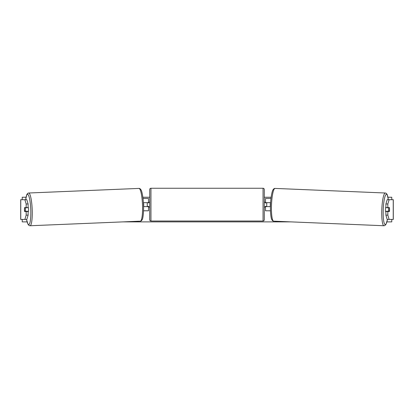 <?xml version="1.0" encoding="UTF-8"?>
<svg xmlns="http://www.w3.org/2000/svg" width="414" height="414" viewBox="0 0 414 414"><rect width="100%" height="100%" fill="white"/><g stroke="black" fill="none" stroke-linecap="round" stroke-linejoin="round"><path stroke-width="0.62" d="M28.105 203.978L26.165 203.978L24.881 199.708L26.822 199.708L28.105 203.978L28.105 207.595L24.623 207.595A2.463 0.43 -90 0 0 24.452 209.562A2.463 0.43 -90 0 0 24.623 211.533L26.165 211.533L26.165 215.151L28.105 215.151L28.105 211.533L26.165 211.533M26.506 211.233A2.463 0.43 -90 0 0 26.563 211.533M28.105 215.151L26.822 219.42L20.7 219.42L20.7 199.708L24.881 199.708M26.165 207.595L26.165 203.978M24.881 219.42L26.165 215.151M387.835 207.595L387.835 203.978L389.119 199.708L387.178 199.708L385.895 203.978L385.895 207.595L389.377 207.595A2.463 0.43 -90 0 1 389.548 209.562A2.463 0.43 -90 0 1 389.377 211.533L387.835 211.533L387.835 215.151L385.895 215.151L385.895 211.533L387.835 211.533M385.895 215.151L387.178 219.42L393.3 219.42L393.3 199.708L389.119 199.708M387.494 211.233A2.463 0.43 -90 0 1 387.437 211.533M385.895 203.978L387.835 203.978M389.119 219.42L387.835 215.151M270.461 210.793L265.514 210.793L265.514 206.607L270.435 206.607M265.514 202.912L265.514 198.477L270.973 198.477M266.745 202.663L266.745 206.607M270.601 202.663L265.514 202.663M143.539 210.793L148.486 210.793L148.486 206.607L143.565 206.607M148.486 202.912L148.486 198.477L143.027 198.477M147.255 202.663L148.735 202.912L148.735 202.172L149.718 202.172M147.255 202.912L147.255 206.607M143.399 202.663L148.486 202.663M150.95 188.251L150.95 221.019A1.232 1.232 0 0 1 149.718 219.787L149.718 189.483A1.232 1.232 0 0 1 150.95 188.251L263.05 188.251A1.232 1.232 0 0 1 264.282 189.483L264.282 219.787A1.232 1.232 0 0 1 263.05 221.019L263.05 188.251M150.95 221.019L263.05 221.019M149.718 207.098L148.735 207.098L148.735 206.358L147.255 206.358M266.745 202.912L265.265 202.912L265.265 202.172L264.282 202.172L264.282 207.098L265.265 207.098L265.265 206.358L266.745 206.358M264.282 219.787L264.282 207.098M264.282 202.172L264.282 189.483M24.607 207.838L25.218 207.838A2.463 0.43 87.6 0 1 25.409 209.562A2.463 0.43 87.6 0 1 25.357 211.285L24.747 211.285A2.463 0.43 87.6 0 1 24.55 209.562M28.105 207A2.463 0.43 87.6 0 1 28.561 209.427A2.463 0.43 87.6 0 1 28.235 211.89L28.105 211.896M27.479 211.533A2.463 0.43 87.6 0 0 27.536 211.192L25.357 211.285M27.014 211.533A2.463 0.43 87.6 0 1 26.931 211.218M143.56 206.363L143.658 206.358A2.463 0.43 87.6 0 0 143.71 204.635A2.463 0.43 87.6 0 0 143.518 202.912L143.518 202.912M27.365 207.595A2.463 0.43 87.6 0 1 27.396 207.745L26.532 207.756M25.218 207.838L27.396 207.745M27.086 221.883L22.221 221.883L22.221 219.42M22.221 199.708L22.221 197.245L26.025 197.245M391.779 219.42L391.779 221.883L386.914 221.883M291.094 221.883L122.906 221.883M391.779 199.708L391.779 197.245L387.975 197.245M271.134 197.245L264.282 197.245M149.718 197.245L142.866 197.245M385.895 207A2.463 0.43 92.4 0 0 385.439 209.427A2.463 0.43 92.4 0 0 385.765 211.89L385.895 211.896M386.635 207.595A2.463 0.43 92.4 0 0 386.604 207.745L388.782 207.838A2.463 0.43 92.4 0 0 388.591 209.562A2.463 0.43 92.4 0 0 388.642 211.285L389.253 211.285A2.463 0.43 92.4 0 0 389.45 209.562M386.604 207.745L387.214 207.745A2.463 0.43 92.4 0 0 387.188 207.595M270.482 202.912L270.482 202.912A2.463 0.43 92.4 0 0 270.29 204.635A2.463 0.43 92.4 0 0 270.342 206.358L270.44 206.363M388.782 207.838L389.393 207.838M388.642 211.285L386.464 211.192A2.463 0.43 92.4 0 0 386.521 211.533M386.986 211.533A2.463 0.43 92.4 0 0 387.069 211.218M20.762 219.42L20.762 199.708M393.238 219.42L393.238 199.708M26.558 219.42A15.152 2.629 -92.4 0 0 29.632 223.596A15.152 2.629 -92.4 0 0 30.765 209.427A15.152 2.629 -92.4 0 0 28.457 195.201A15.152 2.629 -92.4 0 0 25.725 199.708M32.188 209.38A16.384 2.841 87.6 0 1 30.025 225.749L140.33 221.159A16.384 2.841 -92.4 0 0 142.494 204.785A16.384 2.841 -92.4 0 0 138.964 188.417L28.664 193.007A16.384 2.841 87.6 0 1 32.188 209.38M387.442 219.42A15.152 2.629 -87.6 0 1 384.368 223.596A15.152 2.629 -87.6 0 1 383.235 209.427A15.152 2.629 -87.6 0 1 385.543 195.201A15.152 2.629 -87.6 0 1 388.275 199.708M388.311 199.708L387.193 194.513L386.184 193.271L385.336 193.007A16.384 2.841 92.4 0 0 381.811 209.38A16.384 2.841 92.4 0 0 383.975 225.749L273.67 221.159A16.384 2.841 -87.6 0 1 271.506 204.785A16.384 2.841 -87.6 0 1 275.036 188.417C274.435 188.298 273.778 188.743 273.064 189.752C272.272 190.543 270.803 196.572 270.492 204.739C270.145 212.884 271.134 218.887 271.817 219.653C272.443 220.729 273.059 221.231 273.67 221.159M26.527 219.42L28.059 224.409L29.166 225.558L30.025 225.749M138.964 188.417C139.565 188.298 140.222 188.743 140.936 189.752C141.728 190.543 143.197 196.572 143.508 204.739C143.855 212.884 142.866 218.887 142.183 219.653C141.557 220.729 140.941 221.231 140.33 221.159M25.689 199.708L26.806 194.513L27.816 193.271L28.664 193.007M385.336 193.007L275.036 188.417M387.473 219.42L385.941 224.409L384.834 225.558L383.975 225.749"/></g></svg>
